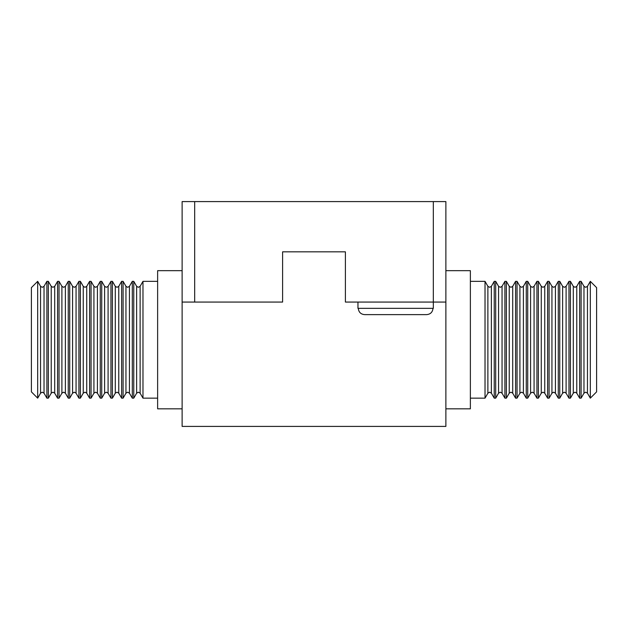 <?xml version="1.0" encoding="UTF-8"?>
<svg xmlns="http://www.w3.org/2000/svg" width="628" height="628" viewBox="0 0 628 628"><rect width="100%" height="100%" fill="white"/><g stroke="black" fill="none" stroke-linecap="round" stroke-linejoin="round"><path stroke-width="0.94" d="M31.4 391.872L31.4 287.624L37.68 281.344L37.68 398.152L31.4 391.872M44.031 286.313L42.288 287.318L40.545 286.313L40.545 393.183L42.288 392.178L44.031 393.183L44.031 286.313L46.896 281.344L46.896 398.152L48.356 398.152L48.356 281.344L51.221 286.313L51.221 393.183L48.356 398.152M51.221 393.183L52.964 392.178L54.707 393.183L54.707 286.313L57.572 281.344L57.572 398.152L59.032 398.152L59.032 281.344L61.897 286.313L61.897 393.183L59.032 398.152M61.897 393.183L63.64 392.178L65.383 393.183L65.383 286.313L68.248 281.344L68.248 398.152L69.708 398.152L69.708 281.344L72.573 286.313L72.573 393.183L69.708 398.152M72.573 393.183L74.316 392.178L76.059 393.183L76.059 286.313L78.924 281.344L78.924 398.152L80.384 398.152L80.384 281.344L83.249 286.313L83.249 393.183L80.384 398.152M83.249 393.183L84.992 392.178L86.735 393.183L86.735 286.313L89.6 281.344L89.6 398.152L91.06 398.152L91.06 281.344L93.925 286.313L93.925 393.183L91.06 398.152M93.925 393.183L95.668 392.178L97.411 393.183L97.411 286.313L100.276 281.344L100.276 398.152L101.736 398.152L101.736 281.344L104.601 286.313L104.601 393.183L101.736 398.152M104.601 393.183L106.344 392.178L108.087 393.183L108.087 286.313L110.952 281.344L110.952 398.152L112.412 398.152L112.412 281.344L115.277 286.313L115.277 393.183L112.412 398.152M115.277 393.183L117.02 392.178L118.763 393.183L118.763 286.313L121.628 281.344L121.628 398.152L123.088 398.152L123.088 281.344L125.953 286.313L125.953 393.183L123.088 398.152M125.953 393.183L127.696 392.178L129.439 393.183L129.439 286.313L132.304 281.344L132.304 398.152L133.764 398.152L133.764 281.344L136.629 286.313L136.629 393.183L133.764 398.152M136.629 393.183L138.372 392.178L140.115 393.183L140.115 286.313L142.98 281.344L142.98 398.152L157.628 398.152M182.12 408.828L157.628 408.828L157.628 270.668L182.12 270.668M357.96 302.068L357.96 308.348L433.32 308.348L433.32 302.068L345.4 302.068L345.4 251.828L282.6 251.828L282.6 302.068L182.12 302.068L182.12 201.588L194.68 201.588L194.68 302.068M590.32 281.344L596.6 287.624L596.6 391.872L590.32 398.152L590.32 281.344L587.455 286.313L587.455 393.183L585.712 392.178L587.455 393.183L590.32 398.152M585.712 392.178L583.969 393.183L581.104 398.152L583.969 393.183L583.969 286.313L581.104 281.344L581.104 398.152L579.644 398.152L579.644 281.344L576.779 286.313L576.779 393.183L575.036 392.178L576.779 393.183L579.644 398.152M570.428 398.152L573.293 393.183L573.293 286.313L570.428 281.344L570.428 398.152L568.968 398.152L568.968 281.344L566.103 286.313L566.103 393.183L564.36 392.178L566.103 393.183L568.968 398.152M564.36 392.178L562.617 393.183L559.752 398.152L562.617 393.183L562.617 286.313L559.752 281.344L559.752 398.152L558.292 398.152L558.292 281.344L555.427 286.313L555.427 393.183L553.684 392.178L555.427 393.183L558.292 398.152M553.684 392.178L551.941 393.183L549.076 398.152L551.941 393.183L551.941 286.313L549.076 281.344L549.076 398.152L547.616 398.152L547.616 281.344L544.751 286.313L544.751 393.183L543.008 392.178L544.751 393.183L547.616 398.152M538.4 398.152L541.265 393.183L541.265 286.313L538.4 281.344L538.4 398.152L536.94 398.152L536.94 281.344L534.075 286.313L534.075 393.183L532.332 392.178L534.075 393.183L536.94 398.152M527.724 398.152L530.589 393.183L530.589 286.313L527.724 281.344L527.724 398.152L526.264 398.152L526.264 281.344L523.399 286.313L523.399 393.183L521.656 392.178L523.399 393.183L526.264 398.152M517.048 398.152L519.913 393.183L519.913 286.313L517.048 281.344L517.048 398.152L515.588 398.152L515.588 281.344L512.723 286.313L512.723 393.183L510.98 392.178L512.723 393.183L515.588 398.152M506.372 398.152L509.237 393.183L509.237 286.313L506.372 281.344L506.372 398.152L504.912 398.152L504.912 281.344L502.047 286.313L502.047 393.183L500.304 392.178L502.047 393.183L504.912 398.152M495.696 398.152L498.561 393.183L498.561 286.313L495.696 281.344L495.696 398.152L494.236 398.152L494.236 281.344L491.371 286.313L491.371 393.183L489.628 392.178L491.371 393.183L494.236 398.152M485.02 398.152L487.885 393.183L487.885 286.313L485.02 281.344L485.02 398.152L470.372 398.152M445.88 270.668L470.372 270.668L470.372 408.828L445.88 408.828M432.982 308.348C432.59 312.179 430.47 314.275 426.632 314.628L364.648 314.628C360.802 314.275 358.69 312.179 358.298 308.348M182.12 302.068L182.12 426.412L445.88 426.412L445.88 302.068L433.32 302.068L433.32 201.588L194.68 201.588M433.32 201.588L445.88 201.588L445.88 302.068M400.664 314.628L426.632 314.628M364.648 314.628L390.616 314.628M491.371 286.313L489.628 287.318L487.885 286.313L489.628 287.318M502.047 286.313L500.304 287.318L498.561 286.313L500.304 287.318M517.048 281.344L515.588 281.344L512.723 286.313L510.98 287.318L509.237 286.313L510.98 287.318M523.399 286.313L521.656 287.318L519.913 286.313L521.656 287.318M534.075 286.313L532.332 287.318L530.589 286.313L532.332 287.318M544.751 286.313L543.008 287.318L541.265 286.313L543.008 287.318M566.103 286.313L564.36 287.318L562.617 286.313L559.752 281.344L558.292 281.344L555.427 286.313L553.684 287.318L551.941 286.313L553.684 287.318M576.779 286.313L575.036 287.318L573.293 286.313L575.036 287.318M587.455 286.313L585.712 287.318L583.969 286.313L585.712 287.318M140.115 286.313L138.372 287.318L136.629 286.313M129.439 286.313L127.696 287.318L125.953 286.313M118.763 286.313L117.02 287.318L115.277 286.313M108.087 286.313L106.344 287.318L104.601 286.313M97.411 286.313L95.668 287.318L93.925 286.313M86.735 286.313L84.992 287.318L83.249 286.313M76.059 286.313L74.316 287.318L72.573 286.313M65.383 286.313L63.64 287.318L61.897 286.313M54.707 286.313L52.964 287.318L51.221 286.313M40.545 393.183L37.68 398.152M44.031 393.183L46.896 398.152M54.707 393.183L57.572 398.152M65.383 393.183L68.248 398.152M76.059 393.183L78.924 398.152M86.735 393.183L89.6 398.152M97.411 393.183L100.276 398.152M108.087 393.183L110.952 398.152M118.763 393.183L121.628 398.152M129.439 393.183L132.304 398.152M140.115 393.183L142.98 398.152M562.617 286.313L564.36 287.318M142.98 281.344L157.628 281.344M485.02 281.344L470.372 281.344M487.885 393.183L489.628 392.178M495.696 281.344L494.236 281.344M498.561 393.183L500.304 392.178M506.372 281.344L504.912 281.344M509.237 393.183L510.98 392.178M519.913 393.183L521.656 392.178M527.724 281.344L526.264 281.344M530.589 393.183L532.332 392.178M538.4 281.344L536.94 281.344M541.265 393.183L543.008 392.178M551.941 286.313L549.076 281.344L547.616 281.344M570.428 281.344L568.968 281.344M573.293 393.183L575.036 392.178M583.969 286.313L581.104 281.344L579.644 281.344M132.304 281.344L133.764 281.344M121.628 281.344L123.088 281.344M110.952 281.344L112.412 281.344M100.276 281.344L101.736 281.344M89.6 281.344L91.06 281.344M78.924 281.344L80.384 281.344M68.248 281.344L69.708 281.344M57.572 281.344L59.032 281.344M46.896 281.344L48.356 281.344M40.545 286.313L37.68 281.344"/></g></svg>
